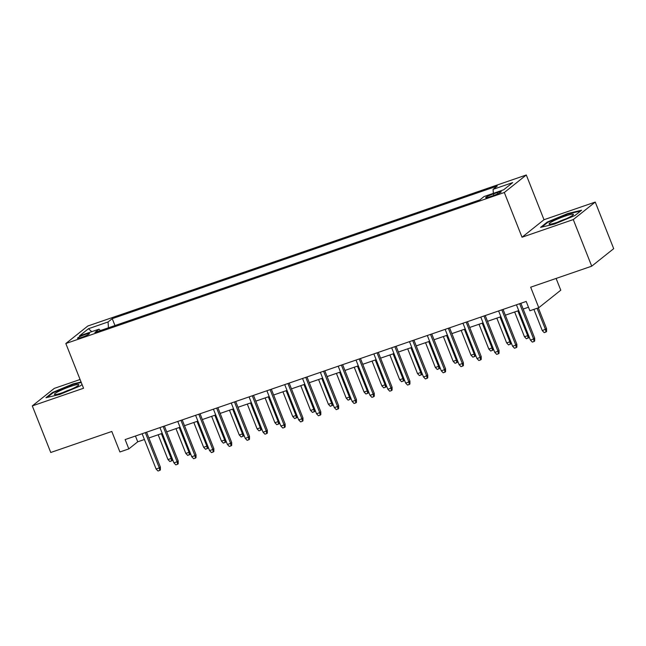 <?xml version="1.0" encoding="UTF-8"?>
<svg xmlns="http://www.w3.org/2000/svg" width="646" height="646" viewBox="0 0 646 646"><rect width="100%" height="100%" fill="white"/><g stroke="black" fill="none" stroke-linecap="round" stroke-linejoin="round"><path stroke-width="0.97" d="M81.582 337.422A6.46 0.759 -21.6 0 0 89.487 333.53A6.46 0.759 -21.6 0 0 85.385 334.394A6.46 0.759 -21.6 0 0 77.472 338.286A6.46 0.759 -21.6 0 0 81.582 337.422M80.08 379.501L54.28 388.391L32.3 405.898L50.751 452.491L111.798 431.471L119.914 451.966L128.829 448.897L137.735 441.799L144.413 439.506M526.296 174.993L87.816 326.012L65.835 343.519L504.316 192.5L526.296 174.993L544.005 219.721L522.033 237.227L573.277 219.575L595.249 202.069L544.005 219.721M595.249 202.069L613.7 248.662L591.72 266.176L530.673 287.195L538.788 307.698L560.768 290.191L556.117 278.434M573.277 219.575L591.72 266.176M538.788 307.698L529.882 310.766L526.191 301.448L125.138 439.579L128.829 448.897M497.25 192.573L493.326 193.921A6.258 0.735 -21.6 0 0 485.663 197.692A6.258 0.735 -21.6 0 0 489.644 196.852L493.568 195.504A6.258 0.735 -21.6 0 0 501.223 191.733A6.258 0.735 -21.6 0 0 497.25 192.573L497.751 193.848M100.405 330.566L99.048 329.153L94.889 332.464L479.897 199.864L484.056 196.546L503.662 189.795L512.69 182.6L493.084 189.359L497.242 186.04L112.234 318.648L108.076 321.958L108.431 327.797M99.048 329.153L79.442 335.904L88.47 328.717L108.076 321.958M522.033 237.227L504.316 192.5M32.3 405.898L83.544 388.254L65.835 343.519M148.855 437.972L162.235 433.361M166.684 431.835L180.064 427.224M184.506 425.69L197.886 421.087M202.335 419.553L215.707 414.95M220.157 413.416L233.537 408.805M237.978 407.279L251.359 402.668M255.808 401.134L269.188 396.531M273.629 394.997L287.01 390.394M291.451 388.86L304.831 384.249M309.281 382.723L322.661 378.112M327.102 376.578L340.482 371.975M344.932 370.441L358.304 365.83M362.753 364.304L376.134 359.693M380.575 358.167L393.955 353.556M398.404 352.022L411.777 347.419M416.226 345.885L429.606 341.274M434.047 339.748L447.428 335.137M451.877 333.611L465.257 329M469.699 327.465L483.079 322.863M487.528 321.328L500.9 316.718M505.35 315.191L518.73 310.581M523.171 309.054L528.476 307.221M135.45 436.026L137.735 441.799M493.334 193.356L493.084 189.359M114.964 325.552L112.234 318.648M88.47 328.717L91.764 331.664M567.713 213.535L547.202 222.095L540.581 227.368L554.47 224.081L574.98 215.514L581.602 210.241L567.713 213.535L567.899 214.012M81.073 382.004L73.079 383.894L52.568 392.453L45.947 397.726L59.844 394.44L80.354 385.88L82.066 384.515M547.42 222.652L547.202 222.095M52.786 393.01L52.568 392.453M73.264 384.37L73.079 383.894M519.65 303.701L533.62 338.997L534.694 338.141L534.702 340.999L534.105 341.476L533.62 338.997L530.414 340.103L516.445 304.807M534.694 338.141L520.886 303.281M534.105 341.476L532.328 342.089L530.414 340.103M546.573 328.685L546.581 331.535L545.991 332.012L544.207 332.625L542.293 330.639L546.573 328.685L538.328 307.859M545.991 332.012L545.507 329.533L537.092 308.287M542.293 330.639L533.887 309.394M557.377 222.256A13.122 1.542 -21.6 0 0 573.293 214.747A13.122 1.542 -21.6 0 0 565.097 216.103A13.122 1.542 -21.6 0 0 552.903 221.215A13.122 1.542 -21.6 0 0 549.415 224.202A13.122 1.542 -21.6 0 0 557.377 222.256M565.864 218.905A8.979 1.058 -21.6 0 0 564.757 219.277A8.979 1.058 -21.6 0 0 557.684 222.151M541.889 227.053L547.776 222.361L567.648 214.068L580.665 210.992M74.71 387.616A13.122 1.542 -21.6 0 0 78.667 385.105A13.122 1.542 -21.6 0 0 72.489 385.791A13.122 1.542 -21.6 0 0 58.503 391.46A13.122 1.542 -21.6 0 0 54.781 394.561A13.122 1.542 -21.6 0 0 74.71 387.616M71.238 389.272A8.979 1.058 -21.6 0 0 63.05 392.51M47.255 397.419L53.15 392.728L73.022 384.427L81.259 382.48M501.829 309.846L515.799 345.134L516.865 344.286L516.881 347.144L516.283 347.613L515.799 345.134L512.593 346.24L498.615 310.944M516.865 344.286L503.064 309.418M516.283 347.613L514.499 348.226L512.593 346.24M483.999 315.983L497.977 351.271L499.043 350.423L499.051 353.281L498.462 353.758L497.977 351.271L494.763 352.377L480.794 317.089M499.043 350.423L485.235 315.555M498.462 353.758L496.677 354.371L494.763 352.377M466.178 322.12L480.148 357.416L481.222 356.56L481.23 359.418L480.632 359.895L480.148 357.416L476.942 358.522L462.972 323.226M481.222 356.56L467.413 321.692M480.632 359.895L478.856 360.508L476.942 358.522M448.348 328.257L462.326 363.553L463.392 362.705L463.4 365.555L462.811 366.032L462.326 363.553L459.12 364.659L445.142 329.363M463.392 362.705L449.592 327.837M462.811 366.032L461.026 366.645L459.12 364.659M528.751 335.896L528.759 337.68L526.377 338.762L524.471 336.776L527.677 335.67L517.866 310.879M528.162 338.149L527.677 335.67L528.428 335.08M524.471 336.776L514.652 311.986M510.929 342.041L510.929 343.817L508.555 344.907L506.65 342.913L509.856 341.815L500.036 317.016M510.34 344.294L509.856 341.815L510.598 341.217M506.65 342.913L496.831 318.123M493.1 348.178L493.108 349.954L490.734 351.044L488.82 349.058L492.026 347.952L482.215 323.161M492.51 350.431L492.026 347.952L492.777 347.354M488.82 349.058L479.009 324.26M475.278 354.315L475.286 356.091L472.904 357.181L470.999 355.195L474.204 354.089L464.393 329.298M474.689 356.568L474.204 354.089L474.955 353.491M470.999 355.195L461.179 330.405M430.527 334.402L444.505 369.69L445.57 368.842L445.578 371.7L444.981 372.169L444.505 369.69L441.291 370.796L427.321 335.5M445.57 368.842L431.762 333.974M444.981 372.169L443.204 372.782L441.291 370.796M457.457 360.452L457.457 362.236L455.083 363.318L453.169 361.332L456.383 360.226L446.564 335.435M456.867 362.705L456.383 360.226L457.126 359.636M453.169 361.332L443.358 336.542M412.705 340.539L426.675 375.835L427.749 374.979L427.757 377.837L427.159 378.314L426.675 375.835L423.469 376.933L409.491 341.645M427.749 374.979L413.941 340.111M427.159 378.314L425.375 378.927L423.469 376.933M439.627 366.597L439.635 368.373L437.261 369.464L435.347 367.469L438.553 366.371L428.742 341.572M439.038 368.85L438.553 366.371L439.304 365.773M435.347 367.469L425.528 342.679M394.876 346.676L408.853 381.972L409.919 381.116L409.927 383.974L409.338 384.451L408.853 381.972L405.64 383.078L391.67 347.782M409.919 381.116L396.119 346.248M409.338 384.451L407.553 385.064L405.64 383.078M421.806 372.734L421.806 374.51L419.432 375.601L417.526 373.614L420.732 372.508L410.913 347.718M421.216 374.987L420.732 372.508L421.475 371.91M417.526 373.614L407.707 348.816M377.054 352.813L391.024 388.109L392.098 387.261L392.106 390.111L391.508 390.588L391.024 388.109L387.818 389.215L373.848 353.919M392.098 387.261L378.29 352.393M391.508 390.588L389.732 391.201L387.818 389.215M403.976 378.871L403.984 380.655L401.61 381.738L399.696 379.751L402.91 378.645L393.091 353.855M403.395 381.124L402.91 378.645L403.653 378.047M399.696 379.751L389.885 354.961M359.233 358.958L373.202 394.246L374.268 393.398L374.284 396.256L373.687 396.725L373.202 394.246L369.996 395.352L356.019 360.064M374.268 393.398L360.468 358.53M373.687 396.725L371.902 397.338L369.996 395.352M386.155 385.008L386.163 386.793L383.781 387.875L381.875 385.888L385.081 384.782L375.269 359.992M385.565 387.261L385.081 384.782L385.832 384.192M381.875 385.888L372.056 361.098M341.403 365.095L355.381 400.391L356.447 399.535L356.455 402.393L355.865 402.87L355.381 400.391L352.167 401.489L338.197 366.201M356.447 399.535L342.646 364.667M355.865 402.87L354.081 403.484L352.167 401.489M368.333 391.153L368.333 392.93L365.959 394.02L364.053 392.025L367.259 390.927L357.44 366.129M367.744 393.406L367.259 390.927L368.002 390.329M364.053 392.025L354.234 367.235M323.581 371.232L337.551 406.528L338.625 405.672L338.633 408.53L338.036 409.007L337.551 406.528L334.345 407.634L320.376 372.338M338.625 405.672L324.817 370.804M338.036 409.007L336.259 409.621L334.345 407.634M350.503 397.29L350.512 399.066L348.137 400.157L346.224 398.17L349.429 397.064L339.618 372.274M349.914 399.543L349.429 397.064L350.18 396.466M346.224 398.17L336.413 373.372M305.76 377.369L319.73 412.665L320.796 411.817L320.804 414.675L320.214 415.144L319.73 412.665L316.524 413.771L302.546 378.475M320.796 411.817L306.995 376.949M320.214 415.144L318.43 415.758L316.524 413.771M332.682 403.427L332.69 405.212L330.308 406.294L328.402 404.307L331.608 403.201L321.797 378.411M332.092 405.68L331.608 403.201L332.359 402.603M328.402 404.307L318.583 379.517M287.93 383.514L301.908 418.802L302.974 417.954L302.982 420.812L302.393 421.281L301.908 418.802L298.694 419.908L284.725 384.62M302.974 417.954L289.166 383.086M302.393 421.281L300.608 421.895L298.694 419.908M314.86 409.564L314.86 411.349L312.486 412.431L310.573 410.444L313.786 409.338L303.967 384.548M314.271 411.817L313.786 409.338L314.529 408.748M310.573 410.444L300.761 385.654M270.109 389.651L284.079 424.947L285.152 424.091L285.161 426.949L284.563 427.426L284.079 424.947L280.873 426.045L266.895 390.757M285.152 424.091L271.344 389.223M284.563 427.426L282.778 428.04L280.873 426.045M297.031 415.709L297.039 417.486L294.665 418.576L292.751 416.581L295.957 415.483L286.146 390.685M296.441 417.962L295.957 415.483L296.708 414.885M292.751 416.581L282.932 391.791M252.279 395.788L266.257 431.084L267.323 430.228L267.331 433.086L266.741 433.563L266.257 431.084L263.051 432.19L249.073 396.894M267.323 430.228L253.523 395.36M266.741 433.563L264.957 434.177L263.051 432.19M279.209 421.846L279.209 423.623L276.835 424.713L274.93 422.726L278.135 421.62L268.316 396.83M278.62 424.099L278.135 421.62L278.886 421.022M274.93 422.726L265.11 397.936M234.458 401.933L248.427 437.221L249.501 436.373L249.509 439.232L248.912 439.7L248.427 437.221L245.222 438.327L231.252 403.031M249.501 436.373L235.693 401.505M248.912 439.7L247.135 440.314L245.222 438.327M261.38 427.983L261.388 429.768L259.014 430.85L257.1 428.863L260.314 427.757L250.495 402.967M260.798 430.236L260.314 427.757L261.057 427.159M257.1 428.863L247.289 404.073M216.636 408.07L230.606 443.358L231.68 442.51L231.688 445.369L231.09 445.837L230.606 443.358L227.4 444.464L213.422 409.176M231.68 442.51L217.872 407.642M231.09 445.837L229.306 446.451L227.4 444.464M243.558 434.128L243.566 435.905L241.184 436.987L239.278 435L242.484 433.894L232.673 409.104M242.969 436.373L242.484 433.894L243.235 433.305M239.278 435L229.459 410.21M198.806 414.207L212.784 449.503L213.85 448.647L213.858 451.506L213.269 451.982L212.784 449.503L209.57 450.609L195.601 415.313M213.85 448.647L200.05 413.779M213.269 451.982L211.484 452.596L209.57 450.609M225.737 440.265L225.737 442.042L223.363 443.132L221.457 441.145L224.663 440.039L214.843 415.241M225.147 442.518L224.663 440.039L225.406 439.442M221.457 441.145L211.638 416.347M180.985 420.344L194.955 455.64L196.029 454.784L196.037 457.643L195.439 458.119L194.955 455.64L191.749 456.746L177.779 421.45M196.029 454.784L182.22 419.924M195.439 458.119L193.663 458.733L191.749 456.746M207.907 446.402L207.915 448.179L205.541 449.269L203.627 447.282L206.841 446.176L197.022 421.386M207.318 448.655L206.841 446.176L207.584 445.578M203.627 447.282L193.816 422.492M163.163 426.489L177.133 461.777L178.199 460.929L178.207 463.788L177.618 464.256L177.133 461.777L173.927 462.883L159.95 427.587M178.199 460.929L164.399 426.061M177.618 464.256L175.833 464.87L173.927 462.883M190.085 452.539L190.094 454.324L187.711 455.406L185.806 453.419L189.012 452.313L179.2 427.523M189.496 454.792L189.012 452.313L189.762 451.724M185.806 453.419L175.987 428.629M145.334 432.626L159.312 467.914L160.378 467.066L160.386 469.925L159.796 470.393L159.312 467.914L156.098 469.02L142.128 433.732M160.378 467.066L146.569 432.198M159.796 470.393L158.012 471.007L156.098 469.02M172.264 458.684L172.264 460.461L169.89 461.551L167.976 459.556L171.19 458.45L161.371 433.66M171.674 460.929L171.19 458.45L171.933 457.861M167.976 459.556L158.165 434.766M493.907 195.383L493.326 193.921"/></g></svg>
